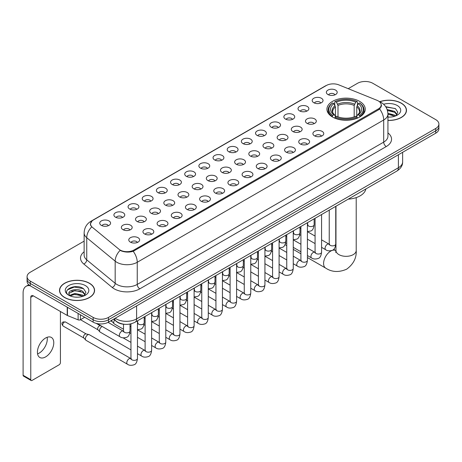 <?xml version="1.0" encoding="UTF-8"?>
<svg xmlns="http://www.w3.org/2000/svg" width="462" height="462" viewBox="0 0 462 462"><rect width="100%" height="100%" fill="white"/><g stroke="black" fill="none" stroke-linecap="round" stroke-linejoin="round"><path stroke-width="0.69" d="M359.638 101.38A19.161 11.065 0 0 0 338.756 98.978A19.161 11.065 0 0 0 326.929 109.199A19.161 11.065 0 0 0 332.542 117.025A19.161 11.065 0 0 0 353.424 119.421A19.161 11.065 0 0 0 365.251 109.199A19.161 11.065 0 0 0 359.638 101.38M313.779 102.708A5.423 3.13 180 0 1 312.699 101.819A5.423 3.13 180 0 1 314.495 97.927A5.423 3.13 180 0 1 321.448 98.279A5.423 3.13 180 0 1 322.522 101.819A5.423 3.13 180 0 1 313.779 102.708M320.784 103.032A3.251 1.877 0 0 0 319.912 102.114A3.251 1.877 0 0 0 316.707 101.64A3.251 1.877 0 0 0 314.437 103.032M299.613 110.886A5.423 3.13 180 0 1 298.539 109.996A5.423 3.13 180 0 1 300.335 106.104A5.423 3.13 180 0 1 307.282 106.456A5.423 3.13 180 0 1 308.362 109.996A5.423 3.13 180 0 1 299.613 110.886M306.624 111.209A3.251 1.877 0 0 0 305.752 110.291A3.251 1.877 0 0 0 302.546 109.817A3.251 1.877 0 0 0 300.277 111.209M285.452 119.063A5.423 3.13 180 0 1 284.373 118.174A5.423 3.13 180 0 1 286.169 114.281A5.423 3.13 180 0 1 293.122 114.634A5.423 3.13 180 0 1 294.196 118.174A5.423 3.13 180 0 1 285.452 119.063M292.458 119.387A3.251 1.877 0 0 0 291.586 118.468A3.251 1.877 0 0 0 288.38 117.995A3.251 1.877 0 0 0 286.111 119.387M271.286 127.241A5.423 3.13 180 0 1 270.212 126.351A5.423 3.13 180 0 1 272.008 122.459A5.423 3.13 180 0 1 278.956 122.811A5.423 3.13 180 0 1 280.036 126.351A5.423 3.13 180 0 1 271.286 127.241M278.297 127.564A3.251 1.877 0 0 0 277.425 126.646A3.251 1.877 0 0 0 274.22 126.172A3.251 1.877 0 0 0 271.951 127.564M257.126 135.412A5.423 3.13 180 0 1 256.046 134.529A5.423 3.13 180 0 1 257.842 130.636A5.423 3.13 180 0 1 264.795 130.989A5.423 3.13 180 0 1 265.869 134.529A5.423 3.13 180 0 1 257.126 135.412M264.131 135.741A3.251 1.877 0 0 0 263.259 134.823A3.251 1.877 0 0 0 260.054 134.35A3.251 1.877 0 0 0 257.784 135.741M242.96 143.59A5.423 3.13 180 0 1 241.886 142.706A5.423 3.13 180 0 1 243.682 138.814A5.423 3.13 180 0 1 250.629 139.166A5.423 3.13 180 0 1 251.709 142.706A5.423 3.13 180 0 1 242.96 143.59M249.971 143.919A3.251 1.877 0 0 0 249.099 143.001A3.251 1.877 0 0 0 245.894 142.527A3.251 1.877 0 0 0 243.624 143.919M228.8 151.767A5.423 3.13 180 0 1 227.72 150.883A5.423 3.13 180 0 1 229.516 146.991A5.423 3.13 180 0 1 236.469 147.343A5.423 3.13 180 0 1 237.543 150.883A5.423 3.13 180 0 1 228.8 151.767M235.805 152.096A3.251 1.877 0 0 0 234.933 151.178A3.251 1.877 0 0 0 231.728 150.704A3.251 1.877 0 0 0 229.458 152.096M214.634 159.944A5.423 3.13 180 0 1 213.56 159.061A5.423 3.13 180 0 1 215.356 155.168A5.423 3.13 180 0 1 222.303 155.515A5.423 3.13 180 0 1 223.383 159.061A5.423 3.13 180 0 1 214.634 159.944M221.645 160.268A3.251 1.877 0 0 0 220.772 159.355A3.251 1.877 0 0 0 217.567 158.882A3.251 1.877 0 0 0 215.298 160.268M200.473 168.122A5.423 3.13 180 0 1 199.393 167.238A5.423 3.13 180 0 1 201.189 163.346A5.423 3.13 180 0 1 208.143 163.692A5.423 3.13 180 0 1 209.217 167.238A5.423 3.13 180 0 1 200.473 168.122M207.478 168.445A3.251 1.877 0 0 0 206.606 167.533A3.251 1.877 0 0 0 203.401 167.053A3.251 1.877 0 0 0 201.132 168.445M186.307 176.299A5.423 3.13 180 0 1 185.233 175.416A5.423 3.13 180 0 1 187.029 171.523A5.423 3.13 180 0 1 193.976 171.87A5.423 3.13 180 0 1 195.056 175.416A5.423 3.13 180 0 1 186.307 176.299M193.318 176.623A3.251 1.877 0 0 0 192.446 175.71A3.251 1.877 0 0 0 189.241 175.231A3.251 1.877 0 0 0 186.971 176.623M172.147 184.477A5.423 3.13 180 0 1 171.067 183.593A5.423 3.13 180 0 1 172.863 179.701A5.423 3.13 180 0 1 179.816 180.047A5.423 3.13 180 0 1 180.89 183.593A5.423 3.13 180 0 1 172.147 184.477M179.152 184.8A3.251 1.877 0 0 0 178.28 183.888A3.251 1.877 0 0 0 175.075 183.408A3.251 1.877 0 0 0 172.805 184.8M157.981 192.654A5.423 3.13 180 0 1 156.907 191.77A5.423 3.13 180 0 1 158.703 187.878A5.423 3.13 180 0 1 165.65 188.225A5.423 3.13 180 0 1 166.73 191.77A5.423 3.13 180 0 1 157.981 192.654M164.992 192.977A3.251 1.877 0 0 0 164.12 192.065A3.251 1.877 0 0 0 160.915 191.586A3.251 1.877 0 0 0 158.645 192.977M143.821 200.831A5.423 3.13 180 0 1 142.741 199.948A5.423 3.13 180 0 1 144.537 196.055A5.423 3.13 180 0 1 151.49 196.402A5.423 3.13 180 0 1 152.564 199.948A5.423 3.13 180 0 1 143.821 200.831M150.826 201.155A3.251 1.877 0 0 0 149.954 200.242A3.251 1.877 0 0 0 146.749 199.763A3.251 1.877 0 0 0 144.479 201.155M129.655 209.009A5.423 3.13 180 0 1 128.58 208.119A5.423 3.13 180 0 1 130.376 204.233A5.423 3.13 180 0 1 137.324 204.579A5.423 3.13 180 0 1 138.404 208.119A5.423 3.13 180 0 1 129.655 209.009M136.665 209.332A3.251 1.877 0 0 0 135.793 208.42A3.251 1.877 0 0 0 132.588 207.94A3.251 1.877 0 0 0 130.319 209.332M115.494 217.186A5.423 3.13 180 0 1 114.414 216.297A5.423 3.13 180 0 1 116.21 212.41A5.423 3.13 180 0 1 123.163 212.757A5.423 3.13 180 0 1 124.238 216.297A5.423 3.13 180 0 1 115.494 217.186M122.499 217.51A3.251 1.877 0 0 0 121.627 216.597A3.251 1.877 0 0 0 118.422 216.118A3.251 1.877 0 0 0 116.153 217.51M101.328 225.364A5.423 3.13 180 0 1 100.254 224.474A5.423 3.13 180 0 1 102.05 220.582A5.423 3.13 180 0 1 108.997 220.934A5.423 3.13 180 0 1 110.077 224.474A5.423 3.13 180 0 1 101.328 225.364M108.339 225.687A3.251 1.877 0 0 0 107.467 224.769A3.251 1.877 0 0 0 104.262 224.295A3.251 1.877 0 0 0 101.992 225.687M327.939 94.531A5.423 3.13 180 0 1 326.865 93.642A5.423 3.13 180 0 1 328.661 89.755A5.423 3.13 180 0 1 335.608 90.102A5.423 3.13 180 0 1 336.688 93.642A5.423 3.13 180 0 1 327.939 94.531M334.95 94.854A3.251 1.877 0 0 0 334.078 93.942A3.251 1.877 0 0 0 330.873 93.463A3.251 1.877 0 0 0 328.603 94.854M307.051 123.354A5.423 3.13 180 0 1 305.977 122.47A5.423 3.13 180 0 1 307.773 118.578A5.423 3.13 180 0 1 314.72 118.93A5.423 3.13 180 0 1 315.8 122.47A5.423 3.13 180 0 1 307.051 123.354M314.062 123.683A3.251 1.877 0 0 0 313.19 122.765A3.251 1.877 0 0 0 309.985 122.291A3.251 1.877 0 0 0 307.715 123.683M292.891 131.531A5.423 3.13 180 0 1 291.817 130.648A5.423 3.13 180 0 1 293.613 126.755A5.423 3.13 180 0 1 300.56 127.108A5.423 3.13 180 0 1 301.634 130.648A5.423 3.13 180 0 1 292.891 131.531M299.902 131.855A3.251 1.877 0 0 0 299.024 130.942A3.251 1.877 0 0 0 295.819 130.469A3.251 1.877 0 0 0 293.549 131.855M278.725 139.709A5.423 3.13 180 0 1 277.65 138.825A5.423 3.13 180 0 1 279.446 134.933A5.423 3.13 180 0 1 286.394 135.279A5.423 3.13 180 0 1 287.474 138.825A5.423 3.13 180 0 1 278.725 139.709M285.735 140.032A3.251 1.877 0 0 0 284.863 139.12A3.251 1.877 0 0 0 281.658 138.646A3.251 1.877 0 0 0 279.389 140.032M264.564 147.886A5.423 3.13 180 0 1 263.49 147.003A5.423 3.13 180 0 1 265.286 143.11A5.423 3.13 180 0 1 272.233 143.457A5.423 3.13 180 0 1 273.308 147.003A5.423 3.13 180 0 1 264.564 147.886M271.575 148.21A3.251 1.877 0 0 0 270.697 147.297A3.251 1.877 0 0 0 267.492 146.818A3.251 1.877 0 0 0 265.223 148.21M250.398 156.064A5.423 3.13 180 0 1 249.324 155.18A5.423 3.13 180 0 1 251.12 151.288A5.423 3.13 180 0 1 258.067 151.634A5.423 3.13 180 0 1 259.147 155.18A5.423 3.13 180 0 1 250.398 156.064M257.409 156.387A3.251 1.877 0 0 0 256.537 155.475A3.251 1.877 0 0 0 253.332 154.995A3.251 1.877 0 0 0 251.062 156.387M236.238 164.241A5.423 3.13 180 0 1 235.164 163.357A5.423 3.13 180 0 1 236.96 159.465A5.423 3.13 180 0 1 243.907 159.812A5.423 3.13 180 0 1 244.981 163.357A5.423 3.13 180 0 1 236.238 164.241M243.249 164.564A3.251 1.877 0 0 0 242.371 163.652A3.251 1.877 0 0 0 239.166 163.173A3.251 1.877 0 0 0 236.896 164.564M222.072 172.418A5.423 3.13 180 0 1 220.998 171.535A5.423 3.13 180 0 1 222.794 167.642A5.423 3.13 180 0 1 229.741 167.989A5.423 3.13 180 0 1 230.821 171.535A5.423 3.13 180 0 1 222.072 172.418M229.083 172.742A3.251 1.877 0 0 0 228.211 171.829A3.251 1.877 0 0 0 225.006 171.35A3.251 1.877 0 0 0 222.736 172.742M207.912 180.596A5.423 3.13 180 0 1 206.837 179.712A5.423 3.13 180 0 1 208.633 175.82A5.423 3.13 180 0 1 215.581 176.166A5.423 3.13 180 0 1 216.655 179.712A5.423 3.13 180 0 1 207.912 180.596M214.922 180.919A3.251 1.877 0 0 0 214.045 180.007A3.251 1.877 0 0 0 210.839 179.527A3.251 1.877 0 0 0 208.57 180.919M193.745 188.773A5.423 3.13 180 0 1 192.671 187.884A5.423 3.13 180 0 1 194.467 183.997A5.423 3.13 180 0 1 201.42 184.344A5.423 3.13 180 0 1 202.495 187.884A5.423 3.13 180 0 1 193.745 188.773M200.756 189.097A3.251 1.877 0 0 0 199.884 188.184A3.251 1.877 0 0 0 196.679 187.705A3.251 1.877 0 0 0 194.41 189.097M179.585 196.951A5.423 3.13 180 0 1 178.511 196.061A5.423 3.13 180 0 1 180.307 192.175A5.423 3.13 180 0 1 187.254 192.521A5.423 3.13 180 0 1 188.329 196.061A5.423 3.13 180 0 1 179.585 196.951M186.596 197.274A3.251 1.877 0 0 0 185.718 196.356A3.251 1.877 0 0 0 182.513 195.882A3.251 1.877 0 0 0 180.244 197.274M165.419 205.128A5.423 3.13 180 0 1 164.345 204.239A5.423 3.13 180 0 1 166.141 200.346A5.423 3.13 180 0 1 173.094 200.699A5.423 3.13 180 0 1 174.168 204.239A5.423 3.13 180 0 1 165.419 205.128M172.43 205.451A3.251 1.877 0 0 0 171.558 204.533A3.251 1.877 0 0 0 168.353 204.06A3.251 1.877 0 0 0 166.083 205.451M151.259 213.305A5.423 3.13 180 0 1 150.185 212.416A5.423 3.13 180 0 1 151.981 208.524A5.423 3.13 180 0 1 158.928 208.876A5.423 3.13 180 0 1 160.002 212.416A5.423 3.13 180 0 1 151.259 213.305M158.27 213.629A3.251 1.877 0 0 0 157.392 212.711A3.251 1.877 0 0 0 154.187 212.237A3.251 1.877 0 0 0 151.917 213.629M137.093 221.483A5.423 3.13 180 0 1 136.019 220.593A5.423 3.13 180 0 1 137.815 216.701A5.423 3.13 180 0 1 144.768 217.053A5.423 3.13 180 0 1 145.842 220.593A5.423 3.13 180 0 1 137.093 221.483M144.104 221.806A3.251 1.877 0 0 0 143.232 220.888A3.251 1.877 0 0 0 140.026 220.414A3.251 1.877 0 0 0 137.757 221.806M122.932 229.654A5.423 3.13 180 0 1 121.858 228.771A5.423 3.13 180 0 1 123.654 224.879A5.423 3.13 180 0 1 130.602 225.231A5.423 3.13 180 0 1 131.676 228.771A5.423 3.13 180 0 1 122.932 229.654M129.943 229.984A3.251 1.877 0 0 0 129.065 229.065A3.251 1.877 0 0 0 125.86 228.592A3.251 1.877 0 0 0 123.591 229.984M314.495 135.828A5.423 3.13 180 0 1 313.415 134.944A5.423 3.13 180 0 1 315.211 131.052A5.423 3.13 180 0 1 322.164 131.399A5.423 3.13 180 0 1 323.238 134.944A5.423 3.13 180 0 1 314.495 135.828M321.5 136.151A3.251 1.877 0 0 0 320.628 135.239A3.251 1.877 0 0 0 317.423 134.76A3.251 1.877 0 0 0 315.153 136.151M300.329 144.005A5.423 3.13 180 0 1 299.255 143.122A5.423 3.13 180 0 1 301.051 139.229A5.423 3.13 180 0 1 307.998 139.576A5.423 3.13 180 0 1 309.078 143.122A5.423 3.13 180 0 1 300.329 144.005M307.34 144.329A3.251 1.877 0 0 0 306.468 143.416A3.251 1.877 0 0 0 303.257 142.937A3.251 1.877 0 0 0 300.993 144.329M286.169 152.183A5.423 3.13 180 0 1 285.089 151.299A5.423 3.13 180 0 1 286.885 147.407A5.423 3.13 180 0 1 293.838 147.753A5.423 3.13 180 0 1 294.912 151.299A5.423 3.13 180 0 1 286.169 152.183M293.174 152.506A3.251 1.877 0 0 0 292.302 151.594A3.251 1.877 0 0 0 289.096 151.114A3.251 1.877 0 0 0 286.827 152.506M272.002 160.36A5.423 3.13 180 0 1 270.928 159.471A5.423 3.13 180 0 1 272.724 155.584A5.423 3.13 180 0 1 279.672 155.931A5.423 3.13 180 0 1 280.752 159.471A5.423 3.13 180 0 1 272.002 160.36M279.013 160.684A3.251 1.877 0 0 0 278.141 159.771A3.251 1.877 0 0 0 274.93 159.292A3.251 1.877 0 0 0 272.667 160.684M257.842 168.538A5.423 3.13 180 0 1 256.762 167.648A5.423 3.13 180 0 1 258.558 163.762A5.423 3.13 180 0 1 265.511 164.108A5.423 3.13 180 0 1 266.586 167.648A5.423 3.13 180 0 1 257.842 168.538M264.847 168.861A3.251 1.877 0 0 0 263.975 167.949A3.251 1.877 0 0 0 260.77 167.469A3.251 1.877 0 0 0 258.501 168.861M243.676 176.715A5.423 3.13 180 0 1 242.602 175.826A5.423 3.13 180 0 1 244.398 171.933A5.423 3.13 180 0 1 251.345 172.286A5.423 3.13 180 0 1 252.425 175.826A5.423 3.13 180 0 1 243.676 176.715M250.687 177.038A3.251 1.877 0 0 0 249.815 176.12A3.251 1.877 0 0 0 246.61 175.647A3.251 1.877 0 0 0 244.34 177.038M229.516 184.892A5.423 3.13 180 0 1 228.436 184.003A5.423 3.13 180 0 1 230.232 180.111A5.423 3.13 180 0 1 237.185 180.463A5.423 3.13 180 0 1 238.259 184.003A5.423 3.13 180 0 1 229.516 184.892M236.521 185.216A3.251 1.877 0 0 0 235.649 184.298A3.251 1.877 0 0 0 232.444 183.824A3.251 1.877 0 0 0 230.174 185.216M215.35 193.07A5.423 3.13 180 0 1 214.276 192.18A5.423 3.13 180 0 1 216.072 188.288A5.423 3.13 180 0 1 223.019 188.64A5.423 3.13 180 0 1 224.099 192.18A5.423 3.13 180 0 1 215.35 193.07M222.361 193.393A3.251 1.877 0 0 0 221.489 192.475A3.251 1.877 0 0 0 218.283 192.001A3.251 1.877 0 0 0 216.014 193.393M201.189 201.241A5.423 3.13 180 0 1 200.11 200.358A5.423 3.13 180 0 1 201.906 196.465A5.423 3.13 180 0 1 208.859 196.818A5.423 3.13 180 0 1 209.933 200.358A5.423 3.13 180 0 1 201.189 201.241M208.195 201.571A3.251 1.877 0 0 0 207.322 200.652A3.251 1.877 0 0 0 204.117 200.179A3.251 1.877 0 0 0 201.848 201.571M187.023 209.419A5.423 3.13 180 0 1 185.949 208.535A5.423 3.13 180 0 1 187.745 204.643A5.423 3.13 180 0 1 194.693 204.995A5.423 3.13 180 0 1 195.773 208.535A5.423 3.13 180 0 1 187.023 209.419M194.034 209.748A3.251 1.877 0 0 0 193.162 208.83A3.251 1.877 0 0 0 189.957 208.356A3.251 1.877 0 0 0 187.688 209.748M172.863 217.596A5.423 3.13 180 0 1 171.783 216.713A5.423 3.13 180 0 1 173.579 212.82A5.423 3.13 180 0 1 180.532 213.173A5.423 3.13 180 0 1 181.606 216.713A5.423 3.13 180 0 1 172.863 217.596M179.868 217.925A3.251 1.877 0 0 0 178.996 217.007A3.251 1.877 0 0 0 175.791 216.534A3.251 1.877 0 0 0 173.521 217.925M158.697 225.774A5.423 3.13 180 0 1 157.623 224.89A5.423 3.13 180 0 1 159.419 220.998A5.423 3.13 180 0 1 166.366 221.35A5.423 3.13 180 0 1 167.446 224.89A5.423 3.13 180 0 1 158.697 225.774M165.708 226.103A3.251 1.877 0 0 0 164.836 225.185A3.251 1.877 0 0 0 161.631 224.711A3.251 1.877 0 0 0 159.361 226.103M144.537 233.951A5.423 3.13 180 0 1 143.457 233.067A5.423 3.13 180 0 1 145.253 229.175A5.423 3.13 180 0 1 152.206 229.522A5.423 3.13 180 0 1 153.28 233.067A5.423 3.13 180 0 1 144.537 233.951M151.542 234.274A3.251 1.877 0 0 0 150.67 233.362A3.251 1.877 0 0 0 147.465 232.888A3.251 1.877 0 0 0 145.195 234.274M130.371 242.128A5.423 3.13 180 0 1 129.296 241.245A5.423 3.13 180 0 1 131.093 237.352A5.423 3.13 180 0 1 138.04 237.699A5.423 3.13 180 0 1 139.12 241.245A5.423 3.13 180 0 1 130.371 242.128M137.381 242.452A3.251 1.877 0 0 0 136.509 241.539A3.251 1.877 0 0 0 133.304 241.06A3.251 1.877 0 0 0 131.035 242.452M377.027 100.318A9.76 5.636 180 0 1 378.332 100.953A9.76 5.636 180 0 1 381.19 104.938A9.76 5.636 180 0 1 378.332 108.922L133.928 250.029A9.76 5.636 180 0 1 119.029 249.272L92.285 227.223A9.76 5.636 180 0 1 90.517 223.989A9.76 5.636 180 0 1 93.376 220.004L326.334 85.51A9.76 5.636 180 0 1 338.831 84.881L377.027 100.318M124.734 324.312A10.845 6.26 180 0 1 116.609 321.662L113.6 319.178M387.936 120.432A17.533 10.124 0 0 0 406.473 110.326A17.533 10.124 0 0 0 401.339 103.165A17.533 10.124 0 0 0 379.735 101.704M89.443 283.235A17.533 10.124 0 0 0 70.334 281.04A17.533 10.124 0 0 0 59.506 290.396A17.533 10.124 0 0 0 64.645 297.551A17.533 10.124 0 0 0 83.755 299.746A17.533 10.124 0 0 0 94.577 290.396A17.533 10.124 0 0 0 89.443 283.235M381.572 105.348L379.66 109.02L378.713 109.713L133.212 251.305C129.129 252.477 125.115 252.333 121.171 250.872L120.12 250.358A12.653 8.466 129.5 0 0 115.177 261.163L86.746 237.722A14.461 8.351 180 0 1 84.136 232.935L84.136 255.076A14.461 8.351 0 0 0 86.746 259.863L115.177 283.304A14.461 8.351 0 0 0 116.799 284.419A14.461 8.351 0 0 0 137.249 284.419L383.697 142.129A14.461 8.351 0 0 0 387.936 136.226L387.936 114.085A14.461 8.351 180 0 1 383.697 119.993A12.653 7.305 -120 0 0 379.66 109.02M84.136 241.135L30.261 272.239A10.845 6.26 0 0 0 27.079 276.669L27.079 281.393A10.845 6.26 0 0 0 30.261 285.822L93.151 322.13L93.151 319.768A10.845 6.26 0 0 0 108.489 319.768L435.724 130.838A10.845 6.26 0 0 0 438.9 126.409A10.845 6.26 0 0 1 435.724 130.838L108.489 319.768A10.845 6.26 0 0 1 93.151 319.768L30.261 283.46L93.151 319.768L93.151 317.406A10.845 6.26 0 0 0 108.489 317.406L435.724 128.476A10.845 6.26 0 0 0 438.9 124.053A10.845 6.26 0 0 0 435.724 119.623L372.834 83.31A10.845 6.26 0 0 0 357.496 83.31L348.215 88.669M27.079 279.031A10.845 6.26 0 0 0 30.261 283.46A10.845 6.26 0 0 1 27.079 279.031M387.936 132.917A18.076 10.435 180 0 1 386.255 146.558L139.807 288.842A18.076 10.435 180 0 1 114.241 288.842A18.076 10.435 180 0 1 112.214 287.451L83.789 264.01A3.615 2.42 -50.5 0 0 86.746 259.863L86.746 237.722A12.653 8.466 129.5 0 1 91.655 226.952L90.269 223.989L92.053 220.946M27.079 276.669A10.845 6.26 0 0 0 30.261 281.098L93.151 317.406M93.151 322.13A10.845 6.26 0 0 0 108.489 322.13L435.724 133.2A10.845 6.26 0 0 0 438.9 128.771L438.9 124.053M387.936 120.328A17.354 10.02 0 0 0 406.294 110.326A17.354 10.02 0 0 0 401.212 103.24A17.354 10.02 0 0 0 379.885 101.773M387.936 116.996L389.703 117.111M387.907 113.248L394.715 115.142L395.668 115.91M387.936 114.189L394.889 116.199M387.127 109.523L394.715 111.394L397.066 114.634M387.427 110.447L394.715 112.33L396.881 114.882M387.936 117.105A11.787 6.803 0 0 0 397.274 115.136A11.787 6.803 0 0 0 397.274 105.509A11.787 6.803 0 0 0 383.61 104.256M395.951 115.795L397.799 112.168L395.46 108.651L385.683 106.687M385.903 107.022L395.305 108.541M387.485 110.655L392.694 111.296M387.936 114.403L392.694 115.05M64.772 297.482A17.354 10.02 0 0 0 83.686 299.653A17.354 10.02 0 0 0 94.398 290.396A17.354 10.02 0 0 0 89.316 283.31A17.354 10.02 0 0 0 70.403 281.139A17.354 10.02 0 0 0 59.69 290.396A17.354 10.02 0 0 0 64.772 297.482M75.081 297.106L77.807 297.187M69.664 295.374L74.931 293.37L82.819 295.212L83.778 295.98M70.149 295.882L74.931 294.306L82.993 296.269M69.75 295.738L68.902 293.763A8.172 4.718 0 0 0 70.224 295.946M85.17 294.71L82.819 291.464C77.916 287.809 67.827 290.067 68.902 293.763L68.873 293.399M68.925 293.878L69.15 293.266L74.931 290.558L82.819 292.4L84.985 294.952M84.055 295.865L85.903 292.238L83.564 288.721C75.294 282.773 60.603 290.61 69.086 295.409L69.508 295.668M85.378 285.585A11.787 6.803 0 0 0 68.711 285.585A11.787 6.803 0 0 0 68.711 295.206A11.787 6.803 0 0 0 85.378 295.206A11.787 6.803 0 0 0 85.378 285.585M67.365 289.899L74.284 287.064L83.408 288.611M71.685 291.279L74.284 290.812L80.798 291.372M71.685 295.033L74.284 294.56L80.798 295.12M332.195 116.822L332.709 115.448A17.21 9.939 0 0 1 332.709 102.951L333.893 103.638A15.546 8.974 0 0 0 333.893 114.767L335.066 115.431L335.441 116.828M335.441 116.257L335.441 106.913L333.893 103.638M334.754 105.117L334.754 101.767L335.268 101.478A17.21 9.939 0 0 1 356.912 101.478L355.734 102.16A15.546 8.974 0 0 0 336.452 102.16L337.999 105.434L337.999 116.863M354.187 116.863L354.187 105.434L355.734 102.16M348.25 199.139A19.883 11.481 0 0 0 365.858 188.97M334.754 117.816A17.931 10.355 0 0 0 357.426 117.816L356.912 116.926A17.21 9.939 0 0 1 335.268 116.926L334.754 118.122M357.426 118.122L357.426 117.816M332.709 102.951L332.195 103.245A17.931 10.355 0 0 0 328.159 109.794A17.931 10.355 0 0 0 332.195 116.337M356.912 101.478L357.426 101.767L357.426 105.117M335.268 116.926L336.452 116.245A15.546 8.974 0 0 0 355.734 116.245L356.912 116.926M333.893 114.767L332.709 115.448M336.452 102.16L335.268 101.478M335.066 105.648A13.906 8.027 0 0 0 335.066 115.431L335.129 115.477C333.154 113.565 332.345 112.266 332.715 111.585A13.375 7.721 0 0 1 335.441 106.913M359.985 116.337A17.931 10.355 0 0 0 364.021 109.794A17.931 10.355 0 0 0 359.985 103.245L359.471 102.951A17.21 9.939 0 0 1 359.471 115.448L359.985 116.822M359.471 115.448L358.287 114.767A15.546 8.974 0 0 0 358.287 103.638L359.471 102.951M358.287 103.638L356.745 106.913L356.745 116.257L357.12 115.431L358.287 114.767M356.745 106.913A13.375 7.721 0 0 1 359.471 111.585C359.834 112.272 359.026 113.565 357.057 115.477L357.12 115.431A13.906 8.027 0 0 0 357.12 105.648M356.745 116.828L356.745 116.257M123.516 329.25L114.403 323.989A3.251 1.877 -60 0 1 114.143 323.775A3.251 1.877 -60 0 1 113.727 322.499A3.251 1.877 -60 0 1 114.564 319.97M112.301 321.731A2.35 1.357 -60 0 1 112.11 321.575A2.35 1.357 -60 0 1 111.81 320.657A2.35 1.357 -60 0 1 111.856 320.183M130.954 349.896L100.242 332.166A3.251 1.877 -60 0 1 99.977 331.953A3.251 1.877 -60 0 1 99.567 330.677A3.251 1.877 -60 0 1 101.865 326.692A3.251 1.877 -60 0 1 102.252 326.507M98.135 329.908A2.35 1.357 -60 0 1 97.944 329.752A2.35 1.357 -60 0 1 97.649 328.829A2.35 1.357 -60 0 1 99.313 325.953A2.35 1.357 -60 0 1 100.26 325.75L101.369 325.999M137.462 320.836L137.462 358.472C137.012 362.248 135.845 364.356 133.951 364.801C131.26 365.633 129.1 365.448 127.466 364.241L86.076 340.344A3.251 1.877 -60 0 1 85.817 340.13A3.251 1.877 -60 0 1 85.401 338.854A3.251 1.877 -60 0 1 87.705 334.869A3.251 1.877 -60 0 1 89.016 334.586A3.251 1.877 -60 0 1 89.328 334.707L131.381 358.864M83.974 338.086A2.35 1.357 -60 0 1 83.784 337.93A2.35 1.357 -60 0 1 83.483 337.006A2.35 1.357 -60 0 1 85.147 334.13A2.35 1.357 -60 0 1 86.094 333.928L89.016 334.586M47.141 337.289A11.567 6.682 -60 0 1 39.108 353.159A11.567 6.682 -60 0 1 37.566 353.88M45.599 356.907A11.567 6.682 120 0 0 53.153 346.708A11.567 6.682 120 0 0 51.38 337.439A11.567 6.682 120 0 0 45.599 338.011A11.567 6.682 120 0 0 38.04 348.209A11.567 6.682 120 0 0 39.813 357.478A11.567 6.682 120 0 0 45.599 356.907M80.428 314.784L80.428 319.733L84.713 317.255M30.134 285.747A14.461 8.351 -120 0 0 26.097 286.284A14.461 8.351 -120 0 0 23.1 292.902L23.1 375.265L30.769 379.695L30.769 297.332A3.615 2.085 60 0 1 31.52 295.68A3.615 2.085 60 0 1 33.328 295.859L67.215 315.425L67.215 307.155M30.769 379.695A1.808 1.045 120 0 0 31.145 380.521L23.475 376.091A1.808 1.045 -60 0 1 23.1 375.265M31.145 380.521A1.808 1.045 120 0 0 32.045 380.434L59.148 364.784A1.808 1.045 120 0 0 60.424 362.572L60.424 311.503M80.428 319.733A1.808 1.045 180 0 1 78.113 319.848L67.458 315.54A1.808 1.045 180 0 1 67.215 315.425M133.928 250.029L133.928 251.022M378.332 108.922L378.332 109.933M139.807 288.842A3.615 2.085 60 0 1 137.249 284.419L137.249 262.277A14.461 8.351 180 0 1 116.799 262.277A14.461 8.351 180 0 1 115.177 261.163L115.177 283.304A3.615 2.42 -50.5 0 1 112.214 287.451M387.936 114.085C387.687 108.888 385.4 104.99 381.075 102.391L379.25 101.501A12.653 5.925 112 0 0 379.083 101.438M133.212 251.305A12.653 7.305 60 0 1 137.249 262.277L383.697 119.993L383.697 142.129A3.615 2.085 60 0 0 386.255 146.558M92.302 220.744A12.653 7.305 -120 0 0 90.991 221.234C86.665 223.833 84.379 227.731 84.136 232.935M90.991 221.234L325.265 85.978A12.653 7.305 60 0 1 326.224 85.568M83.789 264.01A18.076 10.435 180 0 1 84.136 251.761M108.489 317.406L108.489 322.13M435.724 128.476L435.724 133.2M30.261 281.098L30.261 285.822M115.188 318.26A14.461 8.351 0 0 0 116.158 318.884A14.461 8.351 0 0 0 136.608 318.884L398.4 167.741A14.461 8.351 0 0 0 402.633 161.839C402.737 165.425 400.831 168.497 396.898 171.05L135.112 322.193A7.23 4.175 60 0 0 136.608 318.884L136.608 305.89M398.4 154.753L398.4 167.741A7.23 4.175 60 0 1 396.898 171.05M114.599 318.601A7.23 4.834 129.5 0 0 115.858 320.951L113.664 319.138M356.214 197.609L356.214 250.485A10.124 5.844 180 0 1 353.251 254.62A10.124 5.844 180 0 1 338.935 254.62A10.124 5.844 180 0 1 335.966 250.485L335.695 252.425M356.214 250.485C356.652 257.917 353.465 264.149 346.662 269.184C338.9 272.563 331.912 272.205 325.693 268.11A10.124 5.844 -60 0 1 324.139 259.996A10.124 5.844 -60 0 1 330.752 251.074A10.124 5.844 -60 0 1 335.816 250.577L335.966 250.664M354.187 105.434A13.375 7.721 0 0 0 337.999 105.434M354.562 104.175A13.906 8.027 0 0 0 337.618 104.175M335.747 206.358L335.747 243.988A3.251 1.877 180 0 1 334.644 245.397A3.251 1.877 180 0 1 330.191 245.322A3.251 1.877 180 0 1 329.239 243.988L329.135 244.693L329.423 244.45M335.747 243.988C335.297 247.771 334.13 249.878 332.236 250.323C329.545 251.155 327.385 250.964 325.75 249.763A3.251 1.877 -60 0 1 325.254 247.153A3.251 1.877 -60 0 1 327.379 244.288A3.251 1.877 -60 0 1 327.523 244.207A3.251 1.877 -60 0 1 329.002 244.127L329.666 244.386M321.581 214.535L321.581 252.165A3.251 1.877 180 0 1 320.478 253.574A3.251 1.877 180 0 1 316.025 253.494A3.251 1.877 180 0 1 315.072 252.165L314.969 252.87L315.257 252.627M321.581 252.165C321.136 255.948 319.964 258.056 318.07 258.501C315.384 259.332 313.224 259.142 311.59 257.94A3.251 1.877 -60 0 1 311.088 255.33A3.251 1.877 -60 0 1 313.213 252.466A3.251 1.877 -60 0 1 313.357 252.385A3.251 1.877 -60 0 1 314.841 252.304L315.5 252.564M307.421 222.713L307.421 260.343A3.251 1.877 180 0 1 306.318 261.752A3.251 1.877 180 0 1 301.865 261.671A3.251 1.877 180 0 1 300.912 260.343L300.808 261.047L301.097 260.805M307.421 260.343C306.97 264.125 305.804 266.233 303.909 266.678C301.218 267.51 299.058 267.319 297.424 266.112A3.251 1.877 -60 0 1 296.927 263.507A3.251 1.877 -60 0 1 299.053 260.637A3.251 1.877 -60 0 1 299.197 260.562A3.251 1.877 -60 0 1 300.681 260.481L301.339 260.741M293.255 230.89L293.255 268.52A3.251 1.877 180 0 1 292.151 269.929A3.251 1.877 180 0 1 287.699 269.848A3.251 1.877 180 0 1 286.746 268.52L286.642 269.225L286.937 268.982M293.255 268.52C292.81 272.303 291.637 274.411 289.743 274.855C287.058 275.687 284.898 275.496 283.264 274.289A3.251 1.877 -60 0 1 282.761 271.685A3.251 1.877 -60 0 1 284.887 268.815A3.251 1.877 -60 0 1 285.031 268.74A3.251 1.877 -60 0 1 286.515 268.653L287.173 268.919M279.094 239.068L279.094 276.698A3.251 1.877 180 0 1 277.991 278.107A3.251 1.877 180 0 1 273.539 278.026A3.251 1.877 180 0 1 272.586 276.698L272.482 277.402L272.771 277.16M279.094 276.698C278.644 280.48 277.477 282.588 275.583 283.033C272.892 283.864 270.732 283.674 269.098 282.467A3.251 1.877 -60 0 1 268.601 279.862A3.251 1.877 -60 0 1 270.726 276.992A3.251 1.877 -60 0 1 270.871 276.917A3.251 1.877 -60 0 1 272.355 276.83L273.013 277.096M264.928 247.245L264.928 284.875A3.251 1.877 180 0 1 263.825 286.284A3.251 1.877 180 0 1 259.373 286.203A3.251 1.877 180 0 1 258.42 284.875L258.316 285.58L258.61 285.337M264.928 284.875C264.483 288.652 263.311 290.765 261.417 291.21C258.732 292.042 256.572 291.851 254.937 290.644A3.251 1.877 -60 0 1 254.435 288.04A3.251 1.877 -60 0 1 256.56 285.17A3.251 1.877 -60 0 1 256.705 285.094A3.251 1.877 -60 0 1 258.189 285.008L258.847 285.273M250.768 255.422L250.768 293.052A3.251 1.877 180 0 1 249.665 294.461A3.251 1.877 180 0 1 245.212 294.381A3.251 1.877 180 0 1 244.259 293.052L244.155 293.757L244.444 293.514M250.768 293.052C250.317 296.829 249.151 298.943 247.257 299.382C244.565 300.213 242.406 300.029 240.771 298.822A3.251 1.877 -60 0 1 240.275 296.217A3.251 1.877 -60 0 1 242.4 293.347A3.251 1.877 -60 0 1 242.544 293.272A3.251 1.877 -60 0 1 244.028 293.185L244.687 293.445M236.602 263.6L236.602 301.23A3.251 1.877 180 0 1 235.499 302.639A3.251 1.877 180 0 1 231.046 302.558A3.251 1.877 180 0 1 230.093 301.23L229.989 301.934L230.284 301.692M236.602 301.23C236.157 305.007 234.985 307.12 233.091 307.559C230.405 308.391 228.245 308.206 226.611 306.999A3.251 1.877 -60 0 1 226.109 304.394A3.251 1.877 -60 0 1 228.234 301.524A3.251 1.877 -60 0 1 228.378 301.449A3.251 1.877 -60 0 1 229.862 301.363L230.521 301.622M222.441 271.772L222.441 309.407A3.251 1.877 180 0 1 221.338 310.816A3.251 1.877 180 0 1 216.886 310.735A3.251 1.877 180 0 1 215.933 309.407L215.829 310.112L216.118 309.869M222.441 309.407C221.991 313.184 220.824 315.298 218.93 315.737C216.239 316.568 214.079 316.383 212.445 315.176A3.251 1.877 -60 0 1 211.948 312.572A3.251 1.877 -60 0 1 214.073 309.702A3.251 1.877 -60 0 1 214.218 309.627A3.251 1.877 -60 0 1 215.702 309.54L216.36 309.8M208.275 279.949L208.275 317.585A3.251 1.877 180 0 1 207.172 318.994A3.251 1.877 180 0 1 202.72 318.913A3.251 1.877 180 0 1 201.767 317.585L201.663 318.289L201.958 318.047M208.275 317.585C207.831 321.361 206.658 323.475 204.764 323.914C202.079 324.746 199.919 324.561 198.285 323.354A3.251 1.877 -60 0 1 197.782 320.749A3.251 1.877 -60 0 1 199.907 317.879A3.251 1.877 -60 0 1 200.052 317.798A3.251 1.877 -60 0 1 201.536 317.717L202.194 317.977M194.115 288.126L194.115 325.762A3.251 1.877 180 0 1 193.012 327.171A3.251 1.877 180 0 1 188.56 327.09A3.251 1.877 180 0 1 187.607 325.762L187.503 326.461L187.791 326.224M194.115 325.762C193.665 329.539 192.498 331.652 190.604 332.091C187.913 332.923 185.753 332.738 184.119 331.531A3.251 1.877 -60 0 1 183.622 328.921A3.251 1.877 -60 0 1 185.747 326.057A3.251 1.877 -60 0 1 185.891 325.976A3.251 1.877 -60 0 1 187.376 325.895L188.034 326.155M179.949 296.304L179.949 333.939A3.251 1.877 180 0 1 178.846 335.348A3.251 1.877 180 0 1 174.393 335.268A3.251 1.877 180 0 1 173.441 333.939L173.337 334.638L173.631 334.401M179.949 333.939C179.504 337.716 178.332 339.83 176.438 340.269C173.752 341.1 171.593 340.916 169.958 339.709A3.251 1.877 -60 0 1 169.456 337.098A3.251 1.877 -60 0 1 171.581 334.234A3.251 1.877 -60 0 1 171.725 334.153A3.251 1.877 -60 0 1 173.21 334.072L173.868 334.332M165.789 304.481L165.789 342.117A3.251 1.877 180 0 1 164.686 343.526A3.251 1.877 180 0 1 160.233 343.445A3.251 1.877 180 0 1 159.28 342.117L159.176 342.816L159.465 342.579M165.789 342.117C165.338 345.894 164.172 348.002 162.278 348.446C159.586 349.278 157.427 349.093 155.792 347.886A3.251 1.877 -60 0 1 155.296 345.276A3.251 1.877 -60 0 1 157.421 342.411A3.251 1.877 -60 0 1 157.565 342.33A3.251 1.877 -60 0 1 159.049 342.25L159.708 342.509M151.623 312.659L151.623 350.294A3.251 1.877 180 0 1 150.52 351.703A3.251 1.877 180 0 1 146.067 351.622A3.251 1.877 180 0 1 145.114 350.294L145.01 350.993L145.305 350.756M151.623 350.294C151.178 354.071 150.006 356.179 148.111 356.624C145.426 357.455 143.266 357.27 141.632 356.063A3.251 1.877 -60 0 1 141.129 353.453A3.251 1.877 -60 0 1 143.255 350.589A3.251 1.877 -60 0 1 143.399 350.508A3.251 1.877 -60 0 1 144.883 350.427L145.542 350.687M64.339 322.118A2.35 1.357 -60 0 1 65.512 321.997L63.161 321.997A2.35 1.357 60 0 1 64.339 322.118A2.35 1.357 -60 0 0 62.803 324.185A2.35 1.357 -60 0 0 63.161 326.068L83.865 338.022M137.462 358.472A3.251 1.877 180 0 1 136.359 359.881A3.251 1.877 180 0 1 131.907 359.8A3.251 1.877 180 0 1 130.954 358.472L130.85 359.17L131.139 358.934M127.466 364.241A3.251 1.877 -60 0 1 126.969 361.631A3.251 1.877 -60 0 1 129.094 358.766A3.251 1.877 -60 0 1 129.239 358.685A3.251 1.877 -60 0 1 130.723 358.604M314.143 218.832L314.143 224.699A3.251 1.877 180 0 1 313.04 226.109A3.251 1.877 180 0 1 308.587 226.028A3.251 1.877 180 0 1 307.634 224.699L307.634 222.586M299.977 227.009L299.977 232.877A3.251 1.877 180 0 1 298.879 234.286A3.251 1.877 180 0 1 294.427 234.205A3.251 1.877 180 0 1 293.468 232.877L293.468 230.763M285.816 235.187L285.816 241.054A3.251 1.877 180 0 1 284.713 242.463A3.251 1.877 180 0 1 280.261 242.383A3.251 1.877 180 0 1 279.308 241.054L279.308 238.941M271.65 243.358L271.65 249.232A3.251 1.877 180 0 1 270.553 250.641A3.251 1.877 180 0 1 266.1 250.56A3.251 1.877 180 0 1 265.142 249.232L265.142 247.118M257.49 251.536L257.49 257.409A3.251 1.877 180 0 1 256.387 258.818A3.251 1.877 180 0 1 251.934 258.737A3.251 1.877 180 0 1 250.982 257.409L250.982 255.295M243.324 259.713L243.324 265.586A3.251 1.877 180 0 1 242.227 266.996A3.251 1.877 180 0 1 237.774 266.915A3.251 1.877 180 0 1 236.821 265.586L236.821 263.473M229.164 267.891L229.164 273.764A3.251 1.877 180 0 1 228.061 275.173A3.251 1.877 180 0 1 223.608 275.092A3.251 1.877 180 0 1 222.655 273.764L222.655 271.65M214.997 276.068L214.997 281.935A3.251 1.877 180 0 1 213.9 283.35A3.251 1.877 180 0 1 209.448 283.27A3.251 1.877 180 0 1 208.495 281.935L208.495 279.828M200.837 284.245L200.837 290.113A3.251 1.877 180 0 1 199.734 291.522A3.251 1.877 180 0 1 195.282 291.441A3.251 1.877 180 0 1 194.329 290.113L194.329 288.005M186.671 292.423L186.671 298.29A3.251 1.877 180 0 1 185.574 299.699A3.251 1.877 180 0 1 181.121 299.619A3.251 1.877 180 0 1 180.168 298.29L180.168 296.182M172.511 300.6L172.511 306.468A3.251 1.877 180 0 1 171.408 307.877A3.251 1.877 180 0 1 166.955 307.796A3.251 1.877 180 0 1 166.002 306.468L166.002 304.36M158.345 308.778L158.345 314.645A3.251 1.877 180 0 1 157.247 316.054A3.251 1.877 180 0 1 152.795 315.973A3.251 1.877 180 0 1 151.842 314.645L151.842 312.537M144.184 316.955L144.184 322.822A3.251 1.877 180 0 1 143.081 324.232A3.251 1.877 180 0 1 138.629 324.151A3.251 1.877 180 0 1 137.676 322.822L137.676 320.709M130.018 324.041L130.018 331A3.251 1.877 180 0 1 128.921 332.409A3.251 1.877 180 0 1 124.469 332.328A3.251 1.877 180 0 1 123.516 331L123.516 324.226M97.234 323.614L120.028 336.769A3.251 1.877 -60 0 1 119.531 334.165A3.251 1.877 -60 0 1 121.656 331.294A3.251 1.877 -60 0 1 121.801 331.219A3.251 1.877 -60 0 1 123.279 331.133L108.073 322.355M30.769 297.332L33.328 295.859M67.458 307.294L67.458 315.54M78.113 319.848L78.113 313.45M90.517 223.989L90.517 225.248M381.19 104.938L381.19 107.011M325.265 85.978L327.587 84.898M135.112 322.193C129.291 325.115 123.475 325.115 117.654 322.193L115.858 320.951M402.633 161.839L402.633 152.304M406.294 111.775L406.294 110.326M94.398 291.845L94.398 290.396M59.69 291.845L59.69 290.396M325.693 268.11L307.421 257.559M300.912 253.8L293.255 249.382M286.746 245.622L285.037 244.641M328.159 113.098L328.159 109.794M364.021 113.098L364.021 109.794M335.816 250.577L333.674 249.336M335.966 206.231L335.966 250.485M325.75 249.763L321.581 247.355M315.072 243.595L307.421 239.177M300.912 235.418L299.786 234.771M329.239 210.118L329.239 243.988M329.002 244.127L321.581 239.842M315.072 236.082L307.421 231.664M311.59 257.94L307.421 255.532M300.912 251.773L293.255 247.355M286.746 243.595L285.62 242.948M315.072 218.295L315.072 252.165M314.841 252.304L307.421 248.019M300.912 244.259L293.255 239.842M297.424 266.112L293.255 263.71M286.746 259.95L279.094 255.532M272.586 251.773L271.46 251.126M300.912 226.467L300.912 260.343M300.681 260.481L293.255 256.191M286.746 252.437L279.094 248.019M283.264 274.289L279.094 271.887M272.586 268.127L264.928 263.71M258.42 259.95L257.294 259.303M286.746 234.644L286.746 268.52M286.515 268.653L279.094 264.368M272.586 260.614L264.928 256.191M269.098 282.467L264.928 280.064M258.42 276.305L250.768 271.887M244.259 268.127L243.133 267.475M272.586 242.821L272.586 276.698M272.355 276.83L264.928 272.545M258.42 268.792L250.768 264.368M254.937 290.644L250.768 288.236M244.259 284.482L236.602 280.064M230.093 276.305L228.967 275.652M258.42 250.999L258.42 284.875M258.189 285.008L250.768 280.723M244.259 276.969L236.602 272.545M240.771 298.822L236.602 296.413M230.093 292.66L222.441 288.236M215.933 284.482L214.807 283.83M244.259 259.176L244.259 293.052M244.028 293.185L236.602 288.9M230.093 285.146L222.441 280.723M226.611 306.999L222.441 304.591M215.933 300.837L208.275 296.413M201.767 292.66L200.641 292.007M230.093 267.354L230.093 301.23M229.862 301.363L222.441 297.078M215.933 293.324L208.275 288.9M212.445 315.176L208.275 312.768M201.767 309.014L194.115 304.591M187.607 300.837L186.481 300.184M215.933 275.531L215.933 309.407M215.702 309.54L208.275 305.255M201.767 301.495L194.115 297.078M198.285 323.354L194.115 320.946M187.607 317.192L179.949 312.768M173.441 309.014L172.314 308.362M201.767 283.708L201.767 317.585M201.536 317.717L194.115 313.432M187.607 309.673L179.949 305.255M184.119 331.531L179.949 329.123M173.441 325.369L165.789 320.946M159.28 317.192L158.154 316.539M187.607 291.886L187.607 325.762M187.376 325.895L179.949 321.61M173.441 317.85L165.789 313.432M169.958 339.709L165.789 337.3M159.28 333.541L151.623 329.123M145.114 325.369L143.988 324.717M173.441 300.063L173.441 333.939M173.21 334.072L165.789 329.787M159.28 326.028L151.623 321.61M155.792 347.886L151.623 345.478M145.114 341.718L137.462 337.3M130.954 333.541L129.828 332.894M110.741 320.83L112.191 321.668M159.28 308.241L159.28 342.117M159.049 342.25L151.623 337.965M145.114 334.205L137.462 329.787M112.11 321.575L114.143 323.775M141.632 356.063L137.462 353.655M80.469 319.71L98.031 329.845M145.114 316.418L145.114 350.294M144.883 350.427L137.462 346.142M130.954 342.382L123.1 337.849M97.944 329.752L99.977 331.953M96.212 323.371L100.381 325.774M130.954 323.839L130.954 358.472M83.784 337.93L85.817 340.13M65.512 321.997L86.215 333.951M63.161 326.068C61.51 324.024 61.51 322.667 63.161 321.997M308.062 225.092L307.403 224.832M307.421 231.572L310.631 231.029C312.526 230.59 313.698 228.476 314.143 224.699M300.912 228.598L299.977 228.061M307.819 225.161L307.53 225.404L307.634 224.699M293.901 233.27L293.237 233.01M293.255 239.749L296.465 239.206C298.365 238.767 299.532 236.654 299.977 232.877M286.746 236.775L285.816 236.238M293.659 233.339L293.364 233.581L293.468 232.877M279.735 241.447L279.077 241.187M279.094 247.927L282.305 247.384C284.199 246.945 285.372 244.831 285.816 241.054M272.586 244.952L271.65 244.415M279.493 241.516L279.204 241.759L279.308 241.054M265.575 249.624L264.911 249.365M264.928 256.104L268.145 255.561C270.039 255.122 271.206 253.009 271.65 249.232M258.42 253.13L257.49 252.593M265.332 249.694L265.038 249.93L265.142 249.232M251.409 257.802L250.75 257.542M250.768 264.276L253.979 263.738C255.873 263.294 257.045 261.186 257.49 257.409M244.259 261.307L243.324 260.77M251.166 257.871L250.878 258.108L250.982 257.409M237.249 265.979L236.584 265.719M236.602 272.453L239.818 271.916C241.713 271.471 242.879 269.363 243.324 265.586M230.093 269.485L229.164 268.948M237.006 266.048L236.711 266.285L236.821 265.586M223.082 274.157L222.424 273.897M222.441 280.63L225.652 280.093C227.547 279.649 228.719 277.541 229.164 273.764M215.933 277.662L214.997 277.125M222.84 274.226L222.551 274.463L222.655 273.764M208.922 282.334L208.258 282.074M208.275 288.808L211.492 288.271C213.386 287.826 214.553 285.718 214.997 281.935M201.767 285.839L200.837 285.302M208.68 282.403L208.385 282.64L208.495 281.935M194.756 290.511L194.098 290.252M194.115 296.985L197.326 296.448C199.22 296.003 200.393 293.896 200.837 290.113M187.607 294.017L186.671 293.48M194.514 290.575L194.225 290.817L194.329 290.113M180.596 298.689L179.932 298.429M179.949 305.163L183.166 304.625C185.06 304.181 186.226 302.073 186.671 298.29M173.441 302.194L172.511 301.657M180.353 298.752L180.059 298.995L180.168 298.29M166.43 306.866L165.771 306.606M165.789 313.34L169 312.803C170.894 312.358 172.066 310.25 172.511 306.468M159.28 310.372L158.345 309.835M166.187 306.93L165.898 307.172L166.002 306.468M152.269 315.044L151.605 314.778M151.623 321.517L154.839 320.98C156.733 320.536 157.9 318.428 158.345 314.645M145.114 318.549L144.184 318.012M152.027 315.107L151.732 315.35L151.842 314.645M138.103 323.221L137.445 322.955M137.462 329.695L140.673 329.158C142.567 328.713 143.74 326.599 144.184 322.822M130.954 326.726L130.018 326.189M137.861 323.284L137.572 323.527L137.676 322.822M123.943 331.398L123.279 331.133M120.028 336.769C121.627 337.97 123.793 338.161 126.513 337.329C128.407 336.89 129.574 334.777 130.018 331M123.7 331.462L123.406 331.704L123.516 331M26.097 286.284L28.765 284.742"/></g></svg>
